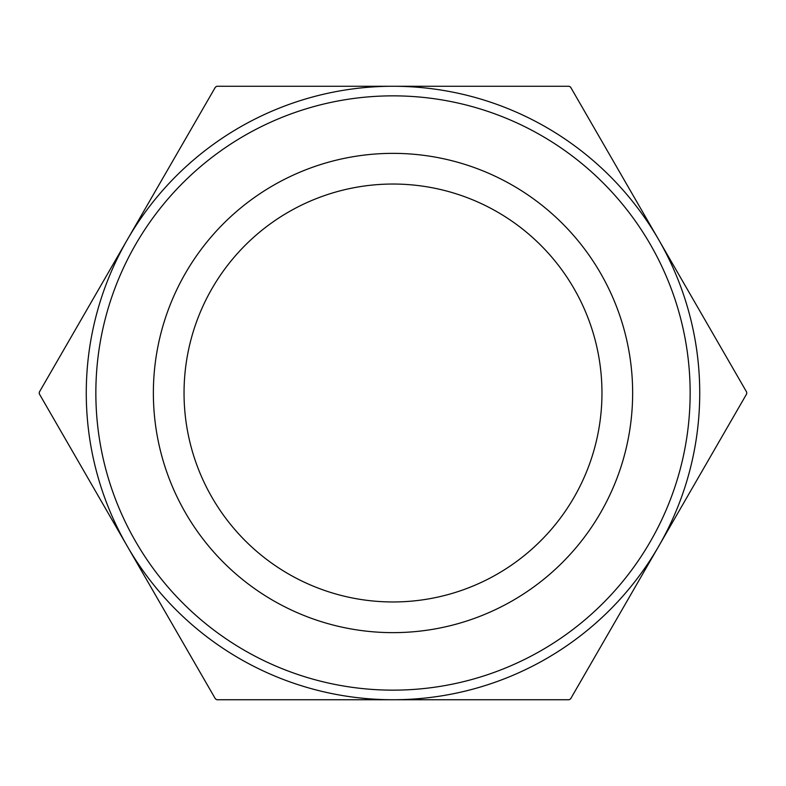 <?xml version="1.0" encoding="UTF-8"?>
<svg xmlns="http://www.w3.org/2000/svg" width="786" height="786" viewBox="0 0 786 786"><rect width="100%" height="100%" fill="white"/><g stroke="black" fill="none" stroke-linecap="round" stroke-linejoin="round"><path stroke-width="1.18" d="M216.877 86.264L393 86.264A306.736 306.736 0 0 0 127.361 239.632L215.423 87.108A353.7 353.7 0 0 1 216.877 86.264M570.577 87.108L658.639 239.632A306.736 306.736 0 0 0 393 86.264L569.123 86.264A353.7 353.7 0 0 1 570.577 87.108M746.7 393.835L658.639 546.368A306.736 306.736 0 0 0 658.639 239.632L746.7 392.165A353.7 353.7 0 0 1 746.7 393.835M658.639 546.368L570.577 698.892A353.7 353.7 0 0 1 569.123 699.737L393 699.737A306.736 306.736 0 0 0 658.639 546.368M393 699.737L216.877 699.737A353.7 353.7 0 0 1 215.423 698.892L127.361 546.368A306.736 306.736 0 0 0 393 699.737M127.361 546.368L39.3 393.835A353.7 353.7 0 0 1 39.3 392.165L127.361 239.632A306.736 306.736 0 0 0 127.361 546.368M95.853 393A297.147 297.147 0 0 0 541.574 650.336A297.147 297.147 0 0 0 541.574 135.664A297.147 297.147 0 0 0 95.853 393A297.147 297.147 0 0 0 541.574 650.336A297.147 297.147 0 0 0 541.574 135.664A297.147 297.147 0 0 0 95.853 393A297.147 297.147 0 0 0 541.574 650.336A297.147 297.147 0 0 0 541.574 135.664A297.147 297.147 0 0 0 95.853 393M184.042 393A208.958 208.958 0 0 0 497.479 573.967A208.958 208.958 0 0 0 497.479 212.033A208.958 208.958 0 0 0 184.042 393M153.368 393A239.632 239.632 0 0 0 512.816 600.533A239.632 239.632 0 0 0 512.816 185.467A239.632 239.632 0 0 0 153.368 393"/></g></svg>
